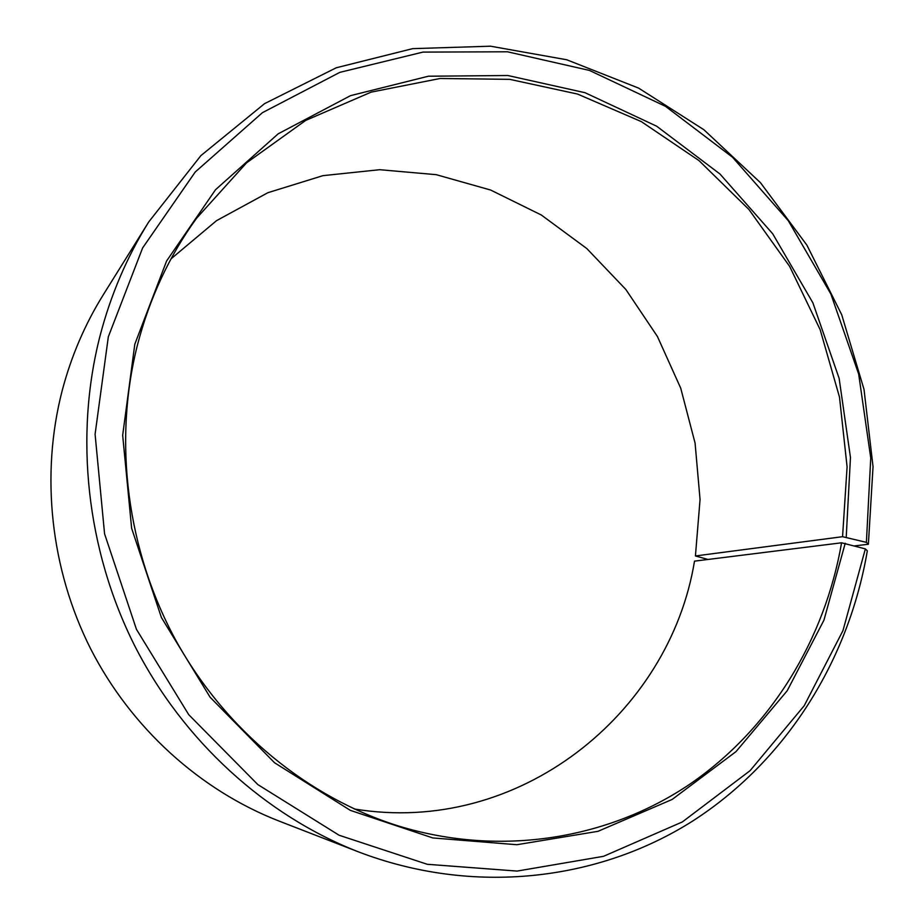<?xml version="1.0" encoding="UTF-8"?>
<svg xmlns="http://www.w3.org/2000/svg" width="924" height="924" viewBox="0 0 924 924"><rect width="100%" height="100%" fill="white"/><g stroke="black" fill="none" stroke-linecap="round" stroke-linejoin="round"><path stroke-width="1.39" d="M354.227 808.974C518.791 836.289 669.681 713.732 694.501 561.145L841.579 542.792C824.832 639.477 770.986 728.574 689.847 784.164C608.489 839.05 501.062 857.206 398.995 826.148C308.454 797.978 225.86 730.78 176.195 641.002C126.992 550.993 113.04 441.961 137.306 345.564C149.48 298.383 169.242 255.948 196.569 218.26L246.546 162.855L305.682 120.42L371.136 92.134L440.067 78.494L509.725 79.349L577.558 94.063L641.291 121.598L698.971 160.58L748.879 209.425L789.65 266.412L820.142 329.637L839.5 397.147L847.089 466.886L842.561 536.694L866.4 542.365L868.375 544.248L854.654 545.888M171.032 258.847L216.551 220.64L267.879 192.7L322.95 175.652L379.706 169.704L436.209 174.671L490.621 190.032L541.291 214.992L586.786 248.533L625.848 289.478L657.438 336.521L680.734 388.219L695.079 443.081L700.057 499.538L695.426 555.959L842.561 536.694M707.946 559.47L695.426 555.959M841.579 542.792L865.361 548.891L867.324 550.854C848.752 660.082 786.497 760.833 692.353 821.251C598.047 880.884 473.319 895.841 358.466 851.87L278.678 820.916C200.058 790.205 131.046 728.008 90.529 648.602C50.462 568.988 40.425 474.832 62.162 390.702C71.275 356.121 85.02 324.081 103.407 294.583L148.706 221.979L200.901 155.613L264.541 103.661L336.29 67.764L412.716 48.637L490.552 46.2L566.759 59.771L638.646 88.126L703.869 129.718L760.487 182.721L806.871 245.103L841.718 314.749L864.009 389.397L873.041 466.712L868.375 544.248M358.466 851.87C265.615 815.626 183.183 741.106 134.592 645.564C86.498 549.792 74.29 436.451 99.977 336.093C110.741 294.848 126.992 256.814 148.706 221.979M865.361 548.891L842.977 630.595L804.226 705.705L750.103 770.651L682.351 821.933L603.534 856.317L517.093 871.078L427.292 864.298L339.096 835.238L257.819 784.58L188.715 714.656L136.452 629.336L104.574 533.841L95.091 434.234L108.327 336.798L142.631 247.921L195.253 171.98L262.428 112.67L339.824 72.361L422.949 52.102L507.472 51.79L589.466 70.432L665.465 106.318L732.547 157.265L788.311 220.744L830.849 293.982L858.673 374.081L870.743 457.946L866.4 542.365M845.229 543.254L823.942 620.177L787.202 690.748L736.035 751.593L672.141 799.456L597.99 831.323L516.874 844.721L432.79 837.941L350.358 810.371L274.532 762.739L210.118 697.239L161.4 617.498L131.635 528.32L122.673 435.285L134.812 344.213L166.597 260.995L215.535 189.709L278.17 133.83L350.531 95.646L428.436 76.207L507.842 75.514L585.019 92.7L656.675 126.218L720.015 174.035L772.707 233.784L812.889 302.841L839.142 378.401L850.461 457.507L846.222 537.098"/></g></svg>

